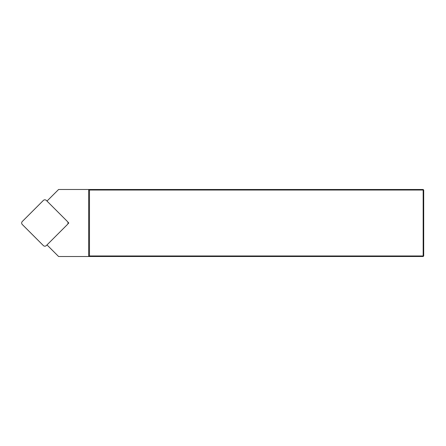 <?xml version="1.0" encoding="UTF-8"?>
<svg xmlns="http://www.w3.org/2000/svg" width="446" height="446" viewBox="0 0 446 446"><rect width="100%" height="100%" fill="white"/><g stroke="black" fill="none" stroke-linecap="round" stroke-linejoin="round"><path stroke-width="0.67" d="M67.792 222.008L68.784 223L67.792 223.992M46.997 244.921L58.582 256.5L88.676 256.5L88.676 189.5L58.582 189.5L46.997 201.079M88.676 189.5L423.165 189.5L423.7 190.035L423.7 255.965L423.165 255.965L423.165 190.035L89.479 190.035L89.479 255.965L423.165 255.965L423.165 256.5L88.676 256.5M89.479 255.965L88.944 256.5M88.944 189.5L89.479 190.035M423.165 189.5L423.165 190.035L423.7 190.035M423.165 256.5L423.7 255.965M68.784 223L68.032 223M22.3 224.516L43.334 245.551A2.146 2.146 0 0 0 46.367 245.551L67.407 224.516A2.146 2.146 0 0 0 67.407 221.484L46.367 200.449A2.146 2.146 0 0 0 43.334 200.449L22.3 221.484A2.146 2.146 0 0 0 22.3 224.516"/></g></svg>
